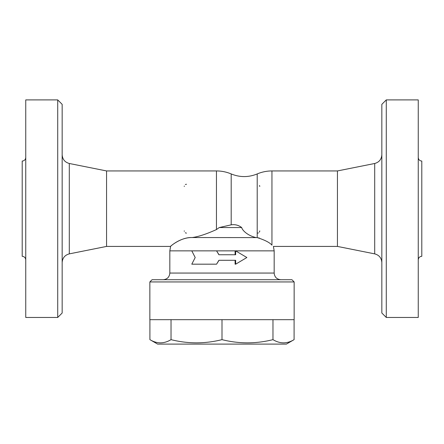 <?xml version="1.0" encoding="UTF-8"?>
<svg xmlns="http://www.w3.org/2000/svg" width="444" height="444" viewBox="0 0 444 444"><rect width="100%" height="100%" fill="white"/><g stroke="black" fill="none" stroke-linecap="round" stroke-linejoin="round"><path stroke-width="0.67" d="M294.15 281.94L291.93 279.72L152.07 279.72L149.85 281.94L294.15 281.94L294.15 319.68L149.85 319.68L149.85 281.94M235.653 264.18L246.87 257.52L235.653 250.86L235.653 254.745L218.898 254.745L216.567 250.86L191.786 250.86L195.199 257.52L191.786 264.18L216.567 264.18L218.898 260.295L235.653 260.295L235.653 264.18L235.098 264.18L235.098 260.295M219.025 260.295L216.567 264.18M149.911 319.68L149.911 339.649C156.948 343.9 163.986 343.9 171.029 339.649C188.017 343.9 205.011 343.9 222 339.649C238.989 343.9 255.983 343.9 272.971 339.649C280.014 343.9 287.052 343.9 294.089 339.649L286.38 344.1L157.62 344.1L149.911 339.649M171.029 319.68L171.029 339.649M222 319.68L222 339.649M272.971 319.68L272.971 339.649M294.089 319.68L294.089 339.649M219.025 254.745L216.567 250.86M235.098 254.745L235.098 250.86L274.17 250.86L274.17 273.06L169.83 273.06C169.43 277.1 167.21 279.32 163.17 279.72M259.29 238.012L258.641 237.851M274.17 250.86L273.41 246.42L337.44 246.42L337.44 170.94L271.95 170.94L271.95 245.149C273.898 246.836 273.898 246.836 271.95 245.149C269.697 242.529 264.785 240.01 257.209 237.601L191.703 237.54M192.041 237.54C180.852 237.029 169.558 246.886 170.59 246.42C169.63 247.069 179.726 237.368 192.041 237.54C198.046 236.852 206.183 234.188 216.45 229.565L219.225 227.556L231.191 224.842C235.065 224.253 238.567 225.158 241.703 227.556C242.208 230.12 247.336 235.536 255.916 237.54M169.83 273.06L169.83 250.86L170.59 246.42L106.56 246.42L106.56 170.94L216.45 170.94L216.45 229.565M186.48 233.1A2.22 2.22 0 0 1 185.276 232.745A2.22 2.22 0 0 0 186.48 233.1M184.299 231.307A2.22 2.22 0 0 1 184.26 230.88A2.22 2.22 0 0 0 184.299 231.307M259.74 230.88A2.22 2.22 0 0 1 259.357 232.129M258.436 232.9A2.22 2.22 0 0 1 257.52 233.1M259.507 185.487A2.22 2.22 0 0 1 259.74 186.48M184.26 186.48A2.22 2.22 0 0 1 184.304 186.047M185.398 184.543A2.22 2.22 0 0 1 186.48 184.26M216.45 170.94A37.74 37.74 0 0 1 231.191 173.937L231.191 224.842M231.191 173.937C239.865 177.461 248.535 177.461 257.209 173.937L257.209 237.601M219.225 227.556L241.703 227.556M106.56 170.94L69.297 163.486C64.88 162.254 62.499 159.352 62.16 154.778M62.16 313.02L62.16 104.34L57.72 99.9L57.72 317.46L62.16 313.02M57.72 99.9L25.752 99.9L25.752 317.46L57.72 317.46M25.752 157.509C25.536 159.662 24.353 160.845 22.2 161.061L22.2 256.299C24.342 256.527 25.524 257.709 25.752 259.851M337.44 170.94L374.703 163.486L374.703 253.874C379.143 255.084 381.524 257.986 381.84 262.582M381.84 154.778C381.501 159.352 379.121 162.254 374.703 163.486M381.84 104.34L381.84 313.02L386.28 317.46L386.28 99.9L381.84 104.34M386.28 317.46L418.248 317.46L418.248 99.9L386.28 99.9M418.248 157.509C418.464 159.662 419.647 160.845 421.8 161.061L421.8 256.299C419.658 256.527 418.476 257.709 418.248 259.851M169.83 250.86L191.786 250.86M216.789 250.86L235.098 250.86M106.56 246.42L69.297 253.874L69.297 163.486M274.17 273.06C274.57 277.1 276.79 279.32 280.83 279.72M69.297 253.874C64.857 255.084 62.476 257.986 62.16 262.582M271.95 170.94A37.74 37.74 0 0 0 257.209 173.937M337.44 246.42L374.703 253.874"/></g></svg>
